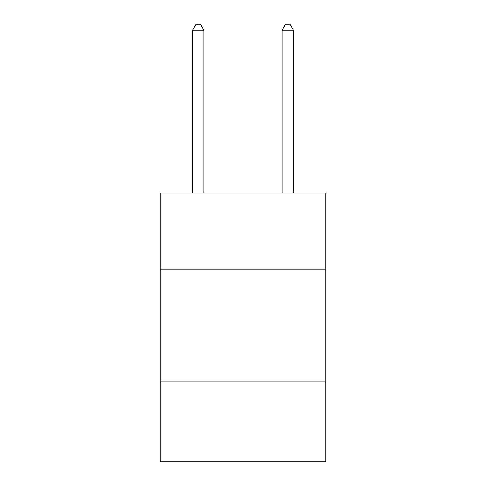 <?xml version="1.0" encoding="UTF-8"?>
<svg xmlns="http://www.w3.org/2000/svg" width="486" height="486" viewBox="0 0 486 486"><rect width="100%" height="100%" fill="white"/><g stroke="black" fill="none" stroke-linecap="round" stroke-linejoin="round"><path stroke-width="0.73" d="M325.827 269.189L325.827 193.082L160.173 193.082L160.173 269.189L325.827 269.189L325.827 461.7L160.173 461.7L160.173 269.189M325.827 381.115L160.173 381.115M203.828 193.082L203.828 30.12L192.632 30.12L192.632 193.082M192.632 30.12L195.992 24.3L200.469 24.3L203.828 30.12M293.368 193.082L293.368 30.12L282.172 30.12L282.172 193.082M282.172 30.12L285.531 24.3L290.008 24.3L293.368 30.12"/></g></svg>
